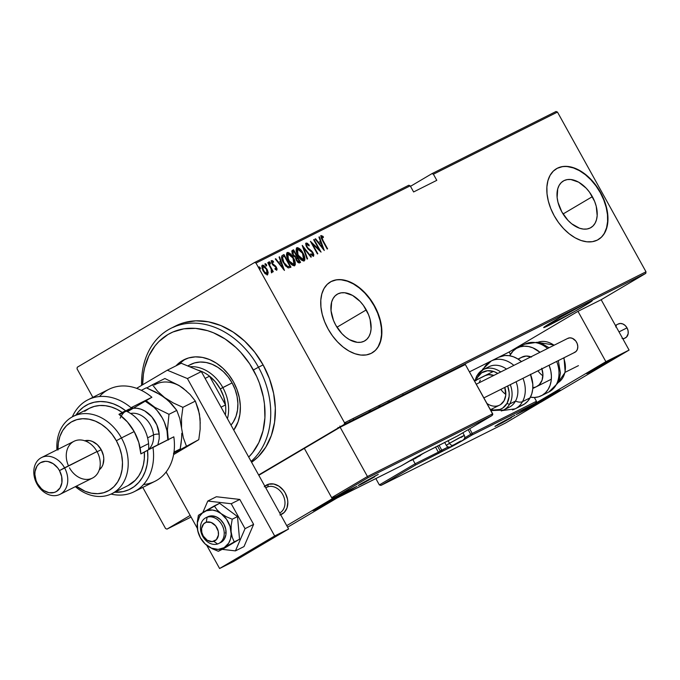 <?xml version="1.0" encoding="UTF-8"?>
<svg xmlns="http://www.w3.org/2000/svg" width="680" height="680" viewBox="0 0 680 680"><rect width="100%" height="100%" fill="white"/><g stroke="black" fill="none" stroke-linecap="round" stroke-linejoin="round"><path stroke-width="1.02" d="M411.017 391.74A27.778 0.944 -29 0 1 431.197 380.953L411.017 391.74M549.389 325.091A27.778 0.944 -29 0 1 543.677 327.582A27.778 0.944 -29 0 1 559.428 317.841A27.778 0.944 -29 0 1 586.56 303.135L560.626 317.152L543.821 327.599L575.322 311.075L591.311 301.495L592.127 300.628L591.133 300.968L586.56 303.135A27.778 0.944 -29 0 1 592.271 300.645A27.778 0.944 -29 0 1 576.521 310.394A27.778 0.944 -29 0 1 549.389 325.091L548.811 324.054L549.389 325.091M366.274 309.901A27.081 17.043 -120.6 0 1 364.795 340.858A27.081 17.043 -120.6 0 1 335.758 325.185L333.489 320.425L331.041 310.751L331.627 302.107L333.055 298.605L335.172 295.817L337.9 293.879L341.13 292.842L344.734 292.749L352.529 295.4L360.094 301.427L363.426 305.43L368.543 314.67L370.132 319.541L371.084 328.874L370.404 332.979L368.976 336.49L366.86 339.269L364.14 341.216L360.91 342.252L357.298 342.337L349.503 339.685L345.618 337.05L341.938 333.659L335.758 325.185A27.081 17.043 -120.6 0 1 337.246 294.227A27.081 17.043 -120.6 0 1 366.274 309.901L336.957 327.225L366.274 309.901M592.365 196.656A27.081 17.043 -120.6 0 1 590.886 227.613A27.081 17.043 -120.6 0 1 561.85 211.939L557.991 202.3L557.133 197.506L557.727 188.862L559.147 185.359L561.263 182.58L563.992 180.633L567.222 179.596L570.826 179.511L578.62 182.155L586.185 188.181L589.517 192.185L594.635 201.424L596.233 206.295L597.176 215.628L596.496 219.733L595.068 223.244L592.952 226.024L590.231 227.97L587.001 229.007L583.389 229.092L579.538 228.225L571.71 223.805L568.038 220.422L561.85 211.939A27.081 17.043 -120.6 0 1 563.337 180.99A27.081 17.043 -120.6 0 1 592.365 196.656L563.057 213.979L592.365 196.656M598.17 239.649A41.148 25.899 59.4 0 0 600.304 192.686L600.576 192.525A41.148 25.899 -120.6 0 1 598.315 239.564A41.148 25.899 -120.6 0 1 554.2 215.756L558.535 222.547L563.592 228.633L569.185 233.775L575.085 237.787L581.086 240.499L586.933 241.816L592.416 241.68L597.329 240.108L601.468 237.15L604.682 232.925L606.849 227.596L607.886 221.357L607.741 214.464L606.441 207.17L604.019 199.767L600.576 192.525L596.241 185.725L591.183 179.639L585.59 174.496L579.683 170.484L573.69 167.773L567.842 166.456L562.351 166.591L557.447 168.164L553.308 171.122L550.094 175.346L547.927 180.684L546.89 186.915L547.026 193.808L548.335 201.101L550.749 208.513L554.2 215.756A41.148 25.899 -120.6 0 1 556.452 168.708A41.148 25.899 -120.6 0 1 600.576 192.525L600.304 192.686A41.148 25.899 59.4 0 0 556.308 168.793M372.079 352.894A41.148 25.899 59.4 0 0 374.204 305.932L374.484 305.771A41.148 25.899 -120.6 0 1 372.224 352.809A41.148 25.899 -120.6 0 1 328.1 328.993L332.444 335.793L337.501 341.878L343.085 347.021L348.993 351.033L354.986 353.745L360.842 355.062L366.325 354.926L371.229 353.353L375.377 350.396L378.59 346.171L380.757 340.841L381.786 334.602L381.65 327.709L380.35 320.416L377.927 313.004L374.484 305.771L370.149 298.971L365.083 292.885L359.499 287.742L353.591 283.73L347.599 281.019L341.743 279.701L336.26 279.837L331.355 281.409L327.216 284.368L323.995 288.592L321.827 293.922L320.798 300.161L320.935 307.054L322.235 314.347L324.657 321.759L328.1 328.993A41.148 25.899 -120.6 0 1 330.361 281.953A41.148 25.899 -120.6 0 1 374.484 305.771L374.204 305.932A41.148 25.899 59.4 0 0 330.208 282.038M408.791 185.249L254.583 262.488L77.265 367.243L254.583 262.488L256.012 263.075L410.219 185.835L413.61 191.956L436.798 180.336L433.406 174.225L557.472 112.081L646 271.796L344.539 422.79L256.012 263.075L344.539 422.79L344.318 424.363L645.77 273.368L601.163 299.719L577.975 311.329L509.142 352.002L510.45 354.365L509.142 352.002L469.446 371.883L509.142 352.002L577.975 311.329L605.888 361.692L517.777 413.746L540.965 402.135L629.085 350.081L605.888 361.692L629.085 350.081L601.163 299.719L577.975 311.329L605.888 361.692L517.777 413.746L540.965 402.135L629.085 350.081L601.163 299.719L645.77 273.368L344.318 424.363L258.638 474.971L344.318 424.363L344.539 422.79L646 271.796L645.77 273.368L646 271.796L557.472 112.081L433.406 174.225L436.798 180.336L413.61 191.956L410.219 185.835L408.791 185.249L410.219 185.835L256.012 263.075L254.583 262.488L408.791 185.249M191.08 517.055L166.991 529.116L190.179 515.423L166.991 529.116L165.563 528.53L142.774 487.407L165.563 528.53L166.991 529.116L191.08 517.055M435.948 379.312L436.756 378.445L435.769 378.786L431.197 380.953A27.778 0.944 -29 0 1 436.9 378.471A27.778 0.944 -29 0 1 436.228 379.108M340.858 426.904L339.074 427.899M349.537 422.543L349.061 422.79M357.17 418.71L356.745 418.965M368.679 411.978L369.121 412.692L376.184 408.697L368.416 413.091M384.923 404.32L378.123 408.221L384.923 404.32M378.573 407.991L383.001 405.416L378.573 407.991M396.262 398.633L390.753 401.888L396.262 398.633M389.903 402.322L393.133 400.205L389.903 402.322M387.949 403.3L391.399 401.217L387.949 403.3M391.17 401.684L396.678 398.429L391.17 401.684M402.959 394.451L403.249 395.284L397.724 398.395L404.404 394.604L397.307 398.607L404.192 394.647M395.293 399.619L401.982 395.769L395.293 399.619M383.936 405.314L383.205 405.688M389.572 401.99L389.173 401.268M376.499 409.037L379.67 406.921L371.518 411.536M366.928 413.831L369.903 411.817L361.938 416.33M355.436 419.577L362.134 415.726L355.436 419.577M556.044 111.494L431.987 173.63L410.49 186.328L431.987 173.63L433.406 174.225L431.987 173.63L556.044 111.494L557.472 112.081L556.044 111.494M267.469 272.068L267.631 272.833L268.183 272.51L266.875 269L266.466 269.238L266.875 269L262.344 265.217L263.126 270.878L265.438 273.896L267.648 274.72L268.183 272.51L267.317 269.858L264.12 265.625L262.633 265.115L261.766 266.186L262.726 270.104L265.098 273.581L267.537 274.771L268.183 272.51L267.096 275.051M268.183 262.497L267.767 262.701L271.277 269.322L271.651 270.921L271.125 271.328L271.957 272.561L272.119 270.547L272.867 271.906L273.284 271.694L268.183 262.497L267.767 262.701L271.15 269L271.43 272.425L272.017 272.536L272.119 270.547L272.867 271.906L273.284 271.694L268.183 262.497M275.137 269.212L276.199 269L275 268.362L275.145 269.297L276.811 270.13L277.058 268.855L275.723 266.22L272.459 263.483L272.212 261.732L273.555 262.284L272.484 260.635L271.346 260.925L271.839 263.304L273.181 265.234L275.749 267.096L276.31 268.898L275 268.362L275.145 269.297L276.845 270.113M282.506 255.323C281.103 257.023 281.418 259.479 283.45 262.692L288.226 267.962L290.981 267.163L284.002 254.575L281.92 255.756L281.52 257.44L282.616 261.035L285.26 265.481L288.226 267.962L290.981 267.163L284.002 254.575L282.344 255.408M292.289 250.427L292.749 254.762L295.486 257.499L296.429 260.449L299.642 262.828L300.551 262.37L293.573 249.781L291.762 251.141L293.012 255.221L295.486 257.499L296.242 260.083L297.916 262.421L299.124 262.973L300.551 262.37L293.573 249.781L293.021 250.104L293.718 251.353L293.021 250.104L293.573 249.781L292.213 250.461M302.311 245.403L307.105 259.089L307.564 258.859L303.611 247.851L310.922 257.176L311.372 256.947L302.209 245.454L307.105 259.089L307.564 258.859L303.611 247.851L310.922 257.176L311.372 256.947L302.311 245.403M313.659 239.717L319.149 249.62L310.428 241.332L317.407 253.929L317.824 253.716L312.324 243.788L321.053 252.101L314.075 239.513L313.659 239.717L319.149 249.62L310.428 241.332L317.407 253.929L317.824 253.716L312.324 243.788L321.053 252.101L314.075 239.513L313.659 239.717M322.966 240.44L321.657 237.158L323.408 237.516L323.127 236.419L321.062 235.611L321.13 237.864L327.19 249.025L327.607 248.821L322.966 240.44L322.567 240.677L322.966 240.44L321.844 236.861L323.408 237.516L323.127 236.419L321.155 235.552L322.481 240.525L327.19 249.025L327.607 248.821L322.966 240.44M324.275 250.486L319.379 236.852L318.928 237.082L320.493 241.451L318.469 242.463L315.571 238.765L315.112 238.986L324.275 250.486L319.379 236.852L318.928 237.082L320.493 241.451L318.469 242.463L315.571 238.765L315.112 238.986L324.275 250.486M305.651 243.363L308.626 245.395L309.179 245.064L306.204 243.041L305.771 244.29L306.195 246.007L308.261 249.16L312.4 252.611L313.012 254.838L311.066 253.801L311.1 254.779L313.523 256.284L313.828 254.728L312.757 252.28L308.014 248.089L306.774 246.1L306.909 244.332L309.12 245.905L309.179 245.064L307.343 243.27L306.161 243.066M296.82 247.741L296.82 247.741C295.639 249.755 296.029 252.374 298.001 255.612C299.71 259.021 301.775 260.797 304.198 260.958C305.346 258.91 304.938 256.275 302.966 253.045L299.344 248.506L297.594 247.622L296.514 247.962L296.089 250.333L296.964 253.462L299.285 257.652L301.648 260.21L303.832 261.077L304.87 259.981L304.725 257.405L303.246 253.58L302.566 253.283L302.966 253.045C301.274 249.688 299.225 247.919 296.82 247.741L296.795 247.758M294.627 265.752C295.774 263.704 295.358 261.069 293.394 257.839L289.774 253.3L288.023 252.416L286.943 252.756L286.467 254.524L287.394 258.255L289.714 262.446L292.077 265.004L294.262 265.872L295.298 264.775L295.154 262.2L293.394 257.839L292.986 258.077L293.394 257.839C291.695 254.481 289.654 252.713 287.249 252.535L287.249 252.535C286.067 254.55 286.458 257.168 288.43 260.406C290.139 263.815 292.196 265.591 294.627 265.752L294.703 265.701M284.427 270.445L279.531 256.81L279.072 257.04L280.644 261.409L278.622 262.429L275.714 258.723L275.264 258.952L284.427 270.445L279.531 256.81L279.072 257.04L280.644 261.409L278.622 262.429L275.714 258.723L275.264 258.952L284.427 270.445M268.694 262.089L269.688 262.93L270.24 262.599L269.238 261.757L269.407 263.015L270.402 263.857L270.028 262.276L269.11 261.987L270.139 263.84L270.402 262.947L269.688 262.93L269.85 264.18M264.843 264.01L265.837 264.851L266.39 264.528L265.387 263.687L265.557 264.945L266.551 265.786L266.177 264.205L265.26 263.908L266.007 265.557L266.645 265.701L266.551 264.877L265.837 264.851L265.999 266.109M258.596 267.138L259.599 267.979L260.142 267.656L259.148 266.815L259.31 268.073L260.312 268.914L259.938 267.333L259.021 267.036L259.769 268.685L260.398 268.829L260.312 268.005L259.599 267.979L259.76 269.238M77.035 368.815L92.854 397.341L77.035 368.815L77.265 367.243L77.035 368.815M378.309 346.332L380.477 341.003L381.514 334.764L381.378 327.87L380.069 320.577L377.655 313.174L374.204 305.932L369.869 299.132L364.811 293.046L359.219 287.903L353.32 283.892L347.319 281.18L341.471 279.863M335.988 279.999L331.075 281.571M604.409 233.087L606.577 227.757L607.606 221.519L607.469 214.625L606.169 207.332L603.746 199.929L600.304 192.686L595.961 185.886L590.903 179.8L585.31 174.658L579.411 170.655L573.418 167.934L567.562 166.625M562.079 166.753L557.175 168.326M320.611 235.875L322.575 236.742L323.127 236.419L322.66 237.065L320.824 235.815M321.598 237.167L321.104 237.796M321.122 237.932L321.291 237.184M315.137 239.02L315.571 238.765L315.137 239.02M318.036 242.718L320.493 241.451L318.045 242.726M318.937 237.116L319.379 236.852L318.937 237.116M320.39 241.51L320.883 242.904L320.39 241.51M322.771 248.149L323.17 249.254L322.771 248.149M322.881 248.089L319.396 243.652L318.971 243.907L321.002 242.845L322.881 248.089L322.447 248.336L322.881 248.089L319.396 243.652L321.002 242.845L322.881 248.089M318.997 249.713L319.634 250.852L318.997 249.713M311.287 242.887L312.264 243.831L311.287 242.887M318.656 249.908L319.149 249.62L318.656 249.908M308.15 249.042L309.434 249.994L309.986 249.662L308.014 248.089L307.555 248.361L308.014 248.089L306.756 247.172L306.909 244.332L306.357 244.664L306.909 244.332L309.12 245.905L309.179 245.064L308.644 245.378L305.813 243.312M306.06 245.786L306.357 244.664L306.025 245.54M310.514 254.133L312.315 255.289L312.859 254.966L311.066 253.801L311.1 254.779L313.523 256.284L313.047 252.773L312.647 253.002L313.047 252.773L311.721 250.988L309.986 249.662L309.434 249.994L311.168 251.311L311.721 250.988L311.304 251.455M313.106 254.456L313.233 256.343L312.962 254.065M306.204 243.041L306.731 247.129L312.664 253.028L312.859 254.966L312.103 255.331L310.887 254.507M311.355 251.506L307.938 248.863M302.77 247.01L303.493 247.919L302.77 247.01M303.17 248.115L303.611 247.851L303.17 248.115M304.036 257.193L303.96 261.043L304.402 259.335L303.858 256.624M296.497 247.979L299.897 249.84M300.033 249.985L297.908 248.234L296.446 247.996M296.454 252.178L296.871 249.424M300.5 259.139L302.906 259.998L300.492 259.131M297.423 249.101L299.6 249.602L302.056 252.425L303.832 256.275L303.977 259.029L303.458 259.675L298.418 255.4L298.019 255.637L297.551 249.025L302.549 253.257L303.526 259.632L302.906 259.998L303.458 259.675L301.045 258.808L298.188 254.975L296.93 251.404L297.423 249.101L296.387 251.77M296.319 256.046L297.032 257.329L296.319 256.046M299.268 261.375L299.982 262.659L299.268 261.375M292.051 250.588L293.021 250.104L292.051 250.588M293.879 256.394L296.191 256.096L295.231 256.385L293.165 254.55L293.258 251.583L293.87 251.277L296.471 255.96L294.678 256.717L293.539 256.113M292.077 253.487L292.706 251.915L292.017 253.138M297.381 261.851L298.851 261.57L296.837 260.219L297.185 257.252L299.421 261.281L297.228 261.74M295.69 258.791L296.352 257.72L295.69 258.774M296.208 257.797L297.185 257.252L299.421 261.281L298.214 261.647L296.438 260.449L296.352 257.72M293.165 254.55L292.765 254.787L292.587 252.297L293.87 251.277L296.471 255.96L294.661 256.216L293.165 254.55M292.553 252L293.258 251.583M294.466 261.987L294.38 265.837L294.831 264.137L294.287 261.418M286.926 252.773L290.326 254.634M290.453 254.779L288.337 253.028M288.346 253.036L286.875 252.79M286.883 256.972L287.3 254.218M293.335 264.792L290.921 263.925L293.887 264.469L288.447 260.431L287.903 253.861L292.978 258.051L293.955 264.435L293.454 264.724M287.852 253.895L290.028 254.397L292.485 257.219L294.262 261.069L294.406 263.823L293.743 264.528L292.536 264.325L289.34 261.043L287.436 256.64L287.852 253.895L286.807 256.564M283.45 254.898L284.147 256.148L283.45 254.898M289.697 266.169L290.411 267.452L289.697 266.169M285.838 266.169L287.266 266.976L289.85 266.084L287.81 266.645L283.866 262.48L282.531 257.372L284.3 256.071L289.85 266.084L287.504 267.002L285.566 265.923M281.962 259.514L281.979 257.695L283.135 256.708M283.195 256.675L281.979 257.695L284.3 256.071L289.85 266.084L288.056 266.671L286.39 265.846L283.866 262.48L283.466 262.718L283.866 262.48L282.514 259.19L282.531 257.372L281.902 259.19M275.281 258.978L275.714 258.723L275.281 258.978M278.188 262.684L280.644 261.409L278.197 262.684M279.089 257.074L279.531 256.81L279.089 257.074M280.534 261.477L281.036 262.863L280.534 261.477M282.923 268.115L283.313 269.221L282.923 268.115M283.024 268.048L279.548 263.611L279.115 263.865L281.146 262.811L283.024 268.048L282.6 268.302L283.024 268.048L279.548 263.611L281.146 262.811L283.024 268.048M271.099 260.882L273.368 261.29L271.643 260.559L272.068 263.738L276.012 267.512L276.199 269L275.051 269.17M272.51 264.63L273.589 265.302L274.142 264.979L272.603 264.571L273.062 264.299L272.06 263.721L272.28 261.681L271.736 262.004L273.555 262.284L273.368 261.29L272.841 261.757L271.277 260.822M276.811 270.13L276.403 267.257L276.003 267.495L276.403 267.257L275.459 265.923L274.142 264.979L273.589 265.302L274.907 266.245L275.459 265.923L275.094 266.458M276.361 268.685L276.514 270.164M276.471 270.266L276.241 268.37M275.171 266.551L272.774 264.843M269.986 263.959L268.957 262.115M271.363 269.543L271.966 270.64L271.363 269.543M271.66 270.819L272.119 270.547L271.66 270.819M271.618 272.731L271.567 270.878L271.464 272.858M266.135 265.889L265.106 264.036M262.063 265.438L264.375 266.662M267.308 274.907L267.435 271.949M264.562 266.857L261.953 265.472M263.015 265.608L262.378 265.421M262.047 268.558L262.446 266.653L261.97 268.056M265.004 273.479L266.475 273.921L264.571 273.113M267.027 273.589L263.135 270.895L262.999 266.33L262.446 266.653L262.999 266.33L266.45 269.203L267.027 273.589L266.475 273.921L267.027 273.589L264.673 272.315L262.599 268.234L262.692 266.62L263.423 266.254L266.109 268.625L267.401 271.643L267.027 273.589M259.887 269.017L258.868 267.163M282.846 256.861L283.738 256.351M403.249 395.284L404.243 394.714M393.856 400.333L396.576 398.846L393.856 400.333M383.69 405.484L382.959 405.875M388.577 402.653L389.232 402.135M388.238 402.721L387.685 403.147M376.584 408.986L379.856 406.835L371.628 411.468M380.069 405.85L380.469 406.563L379.856 406.835M372.053 411.255L378.853 407.354L376.159 409.199M371.51 411.587L378.879 407.405L375.513 409.581M369.121 412.692L368.62 412.973M370.149 412.114L374.74 409.42L370.217 412.089L374.774 409.488L370.149 412.114L369.656 411.425M367.004 413.78L370.277 411.629L362.058 416.262M370.498 410.644L370.898 411.357L370.277 411.629M362.482 416.05L369.282 412.148L366.588 413.993M361.938 416.381L369.308 412.199L365.933 414.375M365.202 414.281L360.68 416.95L365.202 414.281M354 420.3L356.685 418.736L354 420.3M340.442 427.133L338.649 428.128M345.278 423.274L345.678 423.988L345.194 424.209M339.575 427.575L340.578 427.023M339.787 427.457L340.374 427.133M378.879 407.405L379.38 407.184L378.998 406.462M369.308 412.199L369.826 411.986L369.427 411.255M344.326 424.719L344.309 423.835M338.767 428L338.011 427.44M258.468 367.217L253.394 370.005A74.078 57.511 63.4 0 1 248.71 457.07L252.569 452.744L258.85 442.587L263.015 430.763L264.911 417.732L264.46 403.988L263.356 397.01L259.445 383.197L256.675 376.49L249.636 363.8L240.839 352.469L235.883 347.454L225.105 338.971L213.503 332.8L207.528 330.659L195.543 328.38L183.872 328.822L172.975 331.976L167.943 334.534L158.958 341.496L155.1 345.822L148.818 355.988L144.644 367.812L143.404 374.204L142.638 384.769A74.078 57.511 63.4 0 1 185.079 328.652A74.078 57.511 63.4 0 1 253.394 370.005L258.468 367.217A78.191 60.707 63.4 0 1 251.099 461.371A78.191 60.707 -116.6 0 0 258.468 367.217L263.109 364.897L258.468 367.217A78.191 60.707 -116.6 0 0 185.274 323.723A78.191 60.707 -116.6 0 0 141.593 385.39A78.191 60.707 63.4 0 1 171.139 328.219A78.191 60.707 63.4 0 1 258.468 367.217M190.723 364.429A37.035 28.755 63.4 0 1 232.093 382.908L235.119 389.504L237.074 396.406L237.889 403.359L237.524 410.082L236.002 416.33L233.376 421.855L230.996 425.102A37.035 28.755 63.4 0 0 232.093 382.908L220.277 388.943A34.977 27.157 63.4 0 1 225.505 404.957A34.977 27.157 63.4 0 1 225.361 414.945A34.977 27.157 -116.6 0 0 225.505 404.957L223.695 396.772L220.277 388.943L215.475 381.939L209.55 376.184L225.505 404.957L221.059 407.184L225.505 404.957L209.55 376.184A34.977 27.157 63.4 0 1 220.277 388.943L222.819 387.549A37.035 28.755 63.4 0 1 227.434 418.684A37.035 28.755 -116.6 0 0 222.819 387.549L232.093 382.908L228.114 376.873L223.338 371.628L217.949 367.387L212.143 364.301L206.159 362.491L200.218 362.032L194.548 362.933L189.363 365.168M176.018 365.832A44.234 34.348 63.4 0 1 184.017 359.737A44.234 34.348 63.4 0 1 233.435 381.803L237.048 389.683L239.385 397.927L240.354 406.232L239.921 414.264L238.102 421.727L233.767 430.108A44.234 34.348 63.4 0 0 233.435 381.803L228.684 374.595L222.98 368.33L216.537 363.264L209.61 359.575L202.453 357.416L195.356 356.873L188.581 357.952L182.401 360.621L176.018 365.832M185.793 358.921A44.234 34.348 -116.6 0 0 179.503 364.089M172.907 327.454L183.838 322.736L195.806 320.832L208.352 321.801L220.992 325.618L233.24 332.129L244.621 341.096L254.711 352.155L263.109 364.897L269.493 378.82L273.624 393.405L275.332 408.076L274.567 422.272L271.354 435.455L265.812 447.117L258.153 456.807L251.6 462.272A78.191 60.707 -116.6 0 0 263.109 364.897A78.191 60.707 -116.6 0 0 175.771 325.89L171.139 328.219M189.686 366.758A37.035 28.755 63.4 0 1 222.819 387.549A37.035 28.755 -116.6 0 0 189.686 366.758M197.82 370.132A34.977 27.157 63.4 0 1 209.55 376.184A34.977 27.157 -116.6 0 0 197.82 370.132M205.105 378.411L209.55 376.184L205.105 378.411M265.752 487.806A14.399 11.186 63.4 0 1 267.844 486.804L268.26 484.313A16.465 12.784 -116.6 0 0 264.868 486.208A16.465 12.784 63.4 0 1 266.875 484.874A16.465 12.784 63.4 0 1 285.26 493.085L283.492 490.408L278.978 486.192L273.734 484.015L268.575 484.211L264.274 486.752M316.319 509.21L312.987 510.587L318.061 507.348L338.351 496.196A16.465 0.561 -29 0 1 341.734 494.717A16.465 0.561 -29 0 1 332.401 500.497A16.465 0.561 -29 0 1 316.319 509.21A16.465 0.561 -29 0 1 312.936 510.68A16.465 0.561 -29 0 1 322.269 504.909A16.465 0.561 -29 0 1 338.351 496.196L341.683 494.819L336.608 498.058L316.319 509.21M287.598 527.221L355.453 487.135L332.265 498.746L286.722 525.649L332.265 498.746L304.343 448.392L258.808 475.286L304.343 448.392L332.265 498.746L355.453 487.135L287.598 527.221M279.922 514.981L284.223 512.439L287.002 507.943L287.835 502.18L287.478 499.086L285.26 493.085A16.465 12.784 63.4 0 1 281.622 514.31A16.465 12.784 63.4 0 1 280.67 514.726A16.465 12.784 -116.6 0 0 286.348 495.354A16.465 12.784 -116.6 0 0 268.26 484.313L268.26 484.313A16.465 12.784 63.4 0 1 286.084 494.742A16.465 12.784 63.4 0 1 281.622 514.31A16.465 12.784 63.4 0 1 280.67 514.726M534.88 404.685A16.465 0.561 -29 0 1 531.496 406.164A16.465 0.561 -29 0 1 540.829 400.384A16.465 0.561 -29 0 1 556.912 391.671L560.244 390.295L552.848 394.893L531.582 406.173L538.951 401.464L556.912 391.671A16.465 0.561 -29 0 1 560.294 390.201A16.465 0.561 -29 0 1 550.962 395.973A16.465 0.561 -29 0 1 534.88 404.685L534.88 404.685M589.951 372.155A16.465 0.561 -29 0 1 586.568 373.626A16.465 0.561 -29 0 1 595.901 367.854A16.465 0.561 -29 0 1 611.983 359.142L614.796 358.164L605.319 363.842L586.653 373.635L611.983 359.142A16.465 0.561 -29 0 1 615.366 357.663A16.465 0.561 -29 0 1 606.033 363.443A16.465 0.561 -29 0 1 589.951 372.155L589.951 372.155M542.912 375.785A16.465 12.784 63.4 0 1 537.957 370.804A16.465 12.784 -116.6 0 0 542.912 375.785M217.575 543.983L213.758 541.322A10.285 7.99 63.4 0 1 202.385 534.25A10.285 7.99 63.4 0 1 206.269 522.215L207.094 517.233A14.399 11.186 -116.6 0 0 201.654 534.081A14.399 11.186 -116.6 0 0 217.575 543.983A14.399 11.186 63.4 0 1 201.977 534.854A14.399 11.186 63.4 0 1 205.887 517.726A14.399 11.186 63.4 0 1 207.094 517.233L208.947 516.307L207.094 517.233A14.399 11.186 63.4 0 1 222.691 526.362A14.399 11.186 63.4 0 1 218.781 543.481A14.399 11.186 63.4 0 1 217.575 543.983A14.399 11.186 -116.6 0 0 223.014 527.136A14.399 11.186 -116.6 0 0 207.094 517.233L206.269 522.215L203.635 523.889L201.586 528.521L201.798 532.338L203.26 536.061L207.264 540.277L212.194 541.62L216.393 539.648L218.441 535.015L218.229 531.199L215.628 525.818L211.14 522.444L206.269 522.215A10.285 7.99 63.4 0 1 217.643 529.287A10.285 7.99 63.4 0 1 213.758 541.322L217.575 543.983M264.868 486.208A16.465 12.784 63.4 0 1 266.875 484.874A16.465 12.784 63.4 0 1 268.26 484.313L267.844 486.804A14.399 11.186 63.4 0 1 283.399 495.822A14.399 11.186 63.4 0 1 279.701 512.975A14.399 11.186 -116.6 0 0 283.399 495.822A14.399 11.186 -116.6 0 0 267.844 486.804L265.769 487.84L267.844 486.804A14.399 11.186 -116.6 0 0 266.637 487.296L265.719 487.756M474.504 381.012L486.234 375.13L474.504 381.012M518.152 359.142L523.337 356.55L518.152 359.142M498.474 424.107L497.258 425.416L511.462 417.605L502.163 422.841L494.955 426.453L498.474 424.107L514.99 415.267L498.474 424.107A1.232 0.773 59.4 0 0 498.508 424.091A1.232 0.773 -120.6 0 1 498.474 424.107M448.29 446.93L438.337 452.158L438.804 453.381L438.337 452.158L415.149 463.777L415.616 464.992L441.558 451.75A1.232 0.773 -120.6 0 1 440.266 451.019L437.469 445.978L440.266 451.019L438.337 452.158L435.472 446.981L438.337 452.158L415.149 463.777L412.921 459.748L415.149 463.777L379.355 484.925L375.844 478.584L379.355 484.925L381.471 485.163L505.308 423.138L539.444 402.968L516.256 414.587L535.534 403.197L471.996 435.022L451.443 446.743L415.616 464.992L381.471 485.163L415.616 464.992L415.149 463.777L379.355 484.925L380.851 485.401M448.052 447.049A1.232 0.96 63.4 0 1 447.822 448.613A1.232 0.96 -116.6 0 0 448.052 447.049L441.787 450.185A1.232 0.96 63.4 0 1 441.558 451.75L441.787 450.185L440.266 451.019L441.558 451.75L447.822 448.613A13.583 0.459 151 0 0 464.559 439.416L471.996 435.022A1.232 0.96 -116.6 0 0 472.226 433.457L536.461 401.285L534.352 397.486L536.461 401.285L472.226 433.457L469.633 428.782L472.226 433.457A1.232 0.96 63.4 0 1 471.996 435.022L535.534 403.197L516.256 414.587L539.444 402.968L505.308 423.138L381.471 485.163M470.704 434.291L464.593 437.894L470.704 434.291A1.232 0.773 59.4 0 0 471.996 435.022A1.232 0.773 -120.6 0 1 470.704 434.291L472.226 433.457L470.704 434.291L468.137 429.666L470.704 434.291M441.787 450.185L439.025 445.196L441.787 450.185M539.988 402.569L539.444 402.968M536.069 402.798L536.571 401.761L535.534 403.197M516.256 414.587L516.792 414.179L516.256 414.587M464.559 439.416A1.232 0.773 -120.6 0 1 463.794 439.288A1.232 0.773 59.4 0 0 464.559 439.416M377.868 474.572L361.802 483.259A1.232 0.773 -120.6 0 1 361.769 483.276L360.553 484.577L374.756 476.773L363.622 482.987L358.241 485.613L361.769 483.276L378.275 474.427L361.769 483.276A1.232 0.773 59.4 0 0 361.802 483.259A1.232 0.773 59.4 0 0 361.828 483.242M401.14 465.902A1.232 0.96 -116.6 0 0 401.234 465.86L337.067 497.921L356.975 486.293L333.786 497.913L331.661 497.666L367.455 476.519L367.676 476.943L367.455 476.519L492.677 413.805L492.796 414.281L465.358 364.523L492.677 413.805L367.455 476.519L340.144 427.244L465.358 364.523L340.144 427.244L367.455 476.519L331.661 497.666L304.343 448.392L340.144 427.244L304.343 448.392L331.661 497.666L332.528 498.185L356.975 486.293L337.697 497.683L401.234 465.86L421.787 454.138L457.614 435.888L491.759 415.718L367.923 477.742L333.786 497.913L367.923 477.742L491.759 415.718L457.614 435.888L431.673 449.131A1.232 0.773 59.4 0 0 431.698 449.114A1.232 0.773 59.4 0 0 431.732 449.098L431.622 449.157A1.232 0.96 -116.6 0 0 431.673 449.131L425.408 452.268A1.232 0.96 63.4 0 1 425.365 452.293L457.606 435.897L491.818 415.675M492.294 415.319L492.796 414.281L491.759 415.718M333.786 497.913L333.157 498.151M425.315 452.31L425.315 452.31A1.232 0.96 -116.6 0 0 425.408 452.268A13.583 0.459 151 0 0 408.671 461.465A1.232 0.773 59.4 0 0 408.705 461.448A1.232 0.773 59.4 0 0 408.731 461.431L408.731 461.431M337.697 497.683L337.067 497.921M425.365 452.293L408.697 461.448A1.232 0.773 -120.6 0 1 408.671 461.465L401.234 465.86A1.232 0.773 59.4 0 0 401.268 465.842A1.232 0.773 59.4 0 0 401.293 465.825A1.232 0.773 -120.6 0 1 401.234 465.86A1.232 0.96 63.4 0 1 401.192 465.885L337.611 497.726M420.265 455.337L410.941 460.589L420.265 455.337M420.35 455.608A3.289 2.074 -120.6 0 1 420.265 455.66L412.377 459.612A3.289 2.074 -120.6 0 1 411.621 459.748A3.289 2.074 59.4 0 0 412.377 459.612L420.265 455.66A3.289 2.074 59.4 0 0 420.35 455.608A3.289 2.074 59.4 0 0 420.418 455.566M411.859 459.969L419.203 455.881L411.859 459.969M460.853 440.954L451.529 446.208L460.853 440.954M464.219 435.379L449.514 443.275A3.289 2.074 59.4 0 0 452.965 445.221L460.853 441.269A3.289 2.074 59.4 0 0 460.938 441.226A3.289 2.074 59.4 0 0 461.006 441.175M462.867 432.786L464.312 435.379C465.477 437.861 464.346 439.807 460.929 441.226C456.731 442.808 449.021 450.313 446.318 445.358L449.514 443.275L448.069 440.665L449.514 443.275L459.034 437.945L464.312 435.379L461.108 437.469M460.938 441.226A3.289 2.074 -120.6 0 1 460.853 441.269L452.965 445.221A3.289 2.074 -120.6 0 1 449.514 443.275L446.403 445.358M452.446 445.579L459.79 441.498L452.446 445.579M508.912 418.565L499.587 423.819L508.912 418.565M501.024 422.832L508.912 418.88A3.289 2.074 59.4 0 0 508.997 418.837A3.289 2.074 59.4 0 0 509.065 418.786A3.289 2.074 -120.6 0 1 508.997 418.837A3.289 2.074 -120.6 0 1 508.912 418.88L501.024 422.832M500.506 423.19L507.85 419.109L500.506 423.19M372.207 477.725L362.882 482.978L372.207 477.725M375.411 475.754L372.283 478.006A3.289 2.074 -120.6 0 1 372.207 478.048L362.176 483.421L372.207 478.048A3.289 2.074 59.4 0 0 372.291 477.998A3.289 2.074 59.4 0 0 372.359 477.955M363.8 482.358L371.144 478.269L363.8 482.358M540.49 400.851L536.962 403.172L542.368 400.495L554.829 393.184L544.808 398.387L554.829 393.184L542.368 400.495L538.866 401.948L554.829 393.184L542.368 400.495L536.962 403.172L540.49 400.851M547.289 397.919A13.166 0.451 -29 0 1 534.463 404.575A13.166 0.451 -29 0 1 544.501 398.446L557.379 391.858L537.166 403.35L534.794 404.183L544.501 398.446A13.166 0.451 -29 0 1 557.328 391.791A13.166 0.451 -29 0 1 547.289 397.919M537.744 402.416L536.962 403.172L537.744 402.416M542.062 399.942L542.368 400.495L542.062 399.942M551.029 395.012L551.302 395.505L551.029 395.012M608.983 360.986L598.375 367.464L598.052 366.885L598.375 367.464L607.13 362.525L592.756 369.954L609.722 360.706L596.708 367.65L591.974 370.608L594.413 369.546L608.625 361.165M612 359.686A13.166 0.451 -29 0 1 597.644 367.974A13.166 0.451 -29 0 1 589.934 371.603L612.425 359.252L599.862 366.767L589.934 371.603A13.166 0.451 -29 0 1 604.282 363.324A13.166 0.451 -29 0 1 612 359.686A3.289 3.136 55 0 0 612.314 359.49L613.521 358.385M335.35 498.04L324.743 504.517L324.42 503.94L324.743 504.517L333.506 499.579L319.124 507.008L336.099 497.76L323.076 504.704L318.716 507.356L320.781 506.6L334.993 498.219M338.368 496.74A13.166 0.451 -29 0 1 324.02 505.027A13.166 0.451 -29 0 1 316.302 508.657L338.793 496.306L326.23 503.82L316.302 508.657A13.166 0.451 -29 0 1 330.65 500.378A13.166 0.451 -29 0 1 338.368 496.74A3.289 3.136 55 0 0 338.683 496.544M530.162 397.146L534.454 397.477L538.552 396.831L542.292 395.216L545.53 392.7L548.148 389.385L550.043 385.399L551.149 380.885L551.412 376.031L550.825 371.008L549.1 365.228A26.749 20.765 63.4 0 1 541.306 395.751L548.887 391.952A26.749 20.765 -116.6 0 0 556.682 361.428A26.749 20.765 63.4 0 1 549.1 391.841M521.96 357.111A16.465 12.784 63.4 0 1 530.927 356.839M564.026 357.748L565.182 372.257L557.906 382.772A22.635 17.57 -116.6 0 0 563.618 357.952M541.306 395.751A26.749 20.765 63.4 0 1 530.425 397.197M509.677 355.759A26.749 20.765 63.4 0 1 517.344 347.913A26.749 20.765 63.4 0 1 539.988 352.3L532.822 347.82L528.496 346.519L524.203 346.188L520.106 346.834L516.366 348.449L513.128 350.965L509.677 355.759M547.57 348.5A26.749 20.765 -116.6 0 0 524.926 344.123L537.106 342.295L541.688 343.502L549.049 347.76M531.479 357.059L526.175 356.048L521.347 357.442M536.656 386.572L539.299 384.676L542.079 380.179L542.912 374.416L541.688 368.254M554.047 345.262A22.635 17.57 -116.6 0 0 537.685 342.388L554.404 345.083M541.892 368.841A16.465 12.784 63.4 0 1 536.698 386.546A16.465 12.784 63.4 0 1 532.84 387.6M524.713 344.233A26.749 20.765 63.4 0 1 544.153 345.975M512.499 409.887A26.749 20.765 -116.6 0 0 522.504 401.642A8.228 4.573 -151.1 0 1 515.516 401.081L509.719 403.988A2.057 1.147 -151.1 0 1 507.076 403.282A20.579 15.971 63.4 0 1 491.028 409.428M482.196 370.183L482.621 369.368A8.228 4.573 28.9 0 0 482.358 370.082A8.228 4.573 -151.1 0 1 482.621 369.376A8.228 4.573 -151.1 0 1 483.888 368.195A26.749 20.765 63.4 0 1 491.215 361.003A26.749 20.765 63.4 0 1 513.859 365.389M501.254 410.966A22.635 17.57 -116.6 0 0 509.719 403.988A22.635 17.57 63.4 0 1 503.523 410.074L490.892 410.584M477.046 375.683A2.057 1.147 28.9 0 0 476.723 375.989A2.057 1.147 28.9 0 0 477.368 377.553A20.579 15.971 63.4 0 1 497.785 373.439L494.173 371.662L487.568 370.736L481.661 372.801L477.368 377.553A2.057 1.147 -151.1 0 1 476.723 375.989A2.057 1.147 -151.1 0 1 477.046 375.683A22.635 17.57 63.4 0 1 483.25 369.597A22.635 17.57 63.4 0 1 500.71 371.977M484.908 375.675L484.857 375.7A16.465 12.784 63.4 0 1 493.825 375.428L488.495 374.671L484.798 375.725M490.425 409.725L499.596 405.135A16.465 12.784 63.4 0 0 504.11 400.707L505.733 395.344L504.789 387.421A16.465 12.784 63.4 0 1 504.11 400.707L500.675 404.506M503.523 410.074L509.32 407.167A22.635 17.57 -116.6 0 0 515.516 401.081A22.635 17.57 -116.6 0 0 516.077 381.769A22.635 17.57 63.4 0 1 515.516 401.081A8.228 4.573 28.9 0 0 522.504 401.642A26.749 20.765 63.4 0 1 515.177 408.833L502.418 410.567M515.177 408.833L522.759 405.042A26.749 20.765 -116.6 0 0 530.086 397.851L522.504 401.642L530.086 397.851A26.749 20.765 -116.6 0 0 530.553 374.519M521.441 361.59A26.749 20.765 -116.6 0 0 498.797 357.204L491.215 361.003L482.621 369.368M522.971 378.309A26.749 20.765 63.4 0 1 522.504 401.642M520.863 405.841L524.501 404.022L527.62 401.327L530.086 397.851L531.811 393.728L532.729 389.13L532.797 384.217L530.434 374.229M521.517 361.658L517.548 358.776L513.315 356.745L508.98 355.649L504.721 355.538L498.704 357.255M506.506 369.07A22.635 17.57 -116.6 0 0 489.048 366.699L483.25 369.597L476.731 375.98L474.929 380.673M490.271 409.173L493.603 410.014L499.987 409.428L502.784 408.034L507.076 403.282A2.057 1.147 28.9 0 0 509.719 403.988A22.635 17.57 -116.6 0 0 510.281 384.668A22.635 17.57 63.4 0 1 509.719 403.988L515.516 401.081M477.368 377.553L476.042 380.724M507.076 403.282L509.108 396.567L509.167 392.793L507.679 385.976A20.579 15.971 63.4 0 1 507.076 403.282M500.854 389.394A16.465 12.784 -116.6 0 0 505.81 394.366M499.596 405.135A16.465 12.784 63.4 0 1 486.931 403.435M479.264 382.721A16.465 12.784 63.4 0 1 480.344 380.128M500.726 371.977A22.635 17.57 -116.6 0 0 485.512 368.704M513.867 365.398A26.749 20.765 -116.6 0 0 493.892 359.95M622.999 339.107L625.303 337.951A7.82 6.069 -116.6 0 0 627.028 327.87L619.004 331.891L627.028 327.87A7.82 6.069 -116.6 0 0 618.298 323.969L615.409 325.414M615.74 326.995L616.292 325.83M618.01 324.13L620.304 323.468L622.821 323.944L625.183 325.49L627.028 327.87L628.082 330.718L628.175 333.608L626.535 337.059L624.495 338.266M623.296 338.462L622.038 338.359M574.558 352.461A7.82 6.069 -116.6 0 0 574.855 352.325A7.82 6.069 -116.6 0 0 575.144 352.172L483.863 397.894L575.144 352.172A7.82 6.069 -116.6 0 0 576.683 342.431A7.82 6.069 -116.6 0 0 567.851 338.342A7.82 6.069 -116.6 0 0 567.562 338.504L569.857 337.841L572.373 338.317L575.748 340.969L577.226 343.638L577.804 346.562L577.405 349.299L576.087 351.433L574.048 352.639M274.669 535.976L187.417 378.565L167.288 370.209L136.612 388.331L167.288 370.209L181.203 363.239L167.288 370.209L187.417 378.565L201.331 371.594L181.203 363.239L201.331 371.594L288.583 529.006L201.331 371.594L187.417 378.565L274.669 535.976L288.583 529.006L274.669 535.976L219.606 568.505L233.512 561.535L288.583 529.006L233.512 561.535L219.606 568.505L274.669 535.976M166.107 472.005L197.344 528.351L166.107 472.005M206.762 545.343L219.606 568.505L206.762 545.343M205.029 543.864L207.247 545.717A20.579 15.971 63.4 0 1 200.421 537.812L205.029 543.864L212.534 548.87L218.348 551.293L223.626 548.641L218.348 551.293L224.162 547.663L239.53 539.248L223.626 548.641L239.53 539.248L234.243 541.9L232.237 537.251L231.098 531.624L231.183 525.41L232.22 519.214L237.507 516.571L239.53 539.248L237.507 516.571L232.22 519.214L226.423 516.808L221.127 513.638L217.065 509.873L214.302 505.929L219.589 503.276L237.507 516.571L219.589 503.276L198.407 515.321L197.174 524.629L197.71 530.646L200.43 537.999L205.029 543.864M207.74 516.8A14.399 11.186 63.4 0 1 223.822 523.983L225.76 529.236L225.939 534.557L224.324 539.13L220.6 542.572A14.399 11.186 63.4 0 1 219.682 542.963M197.276 527.731L198.314 532.882L200.421 537.812L205.283 544.077L211.506 548.148L218.127 549.406L224.162 547.663L228.667 543.184L230.477 538.994L231.183 534.174L230.07 526.473L226.533 519.265L221.127 513.638L216.877 511.207L212.441 510.034L206.1 510.782L202.504 512.907L199.707 516.171L197.404 522.707L197.71 530.646L200.421 537.812A20.579 15.971 63.4 0 1 197.276 527.731A20.579 15.971 63.4 0 1 204.221 511.692L198.407 515.321L197.37 521.492L197.276 527.731M207.213 517.089L211.429 515.865L216.07 516.749L220.422 519.596L223.822 523.983A14.399 11.186 63.4 0 1 220.634 542.555L220.677 542.538M204.221 511.692A20.579 15.971 63.4 0 1 221.127 513.638L217.065 509.873L214.302 505.929L204.221 511.692M221.127 513.638A20.579 15.971 63.4 0 1 231.098 531.624L231.183 525.41L232.22 519.214L226.423 516.808L221.127 513.638M231.098 531.624A20.579 15.971 63.4 0 1 224.162 547.663L234.243 541.9L232.237 537.251L231.098 531.624M224.162 547.663A20.579 15.971 63.4 0 1 207.247 545.717L212.534 548.87L218.348 551.293L224.162 547.663M222.199 549.355L235.425 550.885L244.001 546.584L235.425 550.885L245.038 528.666L253.614 524.365L244.001 546.584L253.614 524.365L245.038 528.666L231.225 503.744L239.802 499.443L253.614 524.365L239.802 499.443L231.225 503.744L207.791 501.041L216.376 496.74L239.802 499.443L216.376 496.74L207.791 501.041L202.827 512.524L207.791 501.041L231.225 503.744L245.038 528.666L235.425 550.885L222.199 549.355M225.335 532.89A14.399 11.186 -116.6 0 0 226.057 533.392M99.484 396.534A51.442 39.941 63.4 0 1 151.886 397.248A51.442 39.941 -116.6 0 0 108.91 389.3L88.043 399.755A51.442 39.941 63.4 0 1 131.019 407.702L151.886 397.248L127.432 411.697L151.886 397.248L131.019 407.702A51.442 39.941 -116.6 0 0 72.335 416.84A51.442 39.941 63.4 0 1 88.043 399.755M111.877 493.671L128.112 485.546A43.206 33.549 -116.6 0 0 144.356 452.14L140.87 453.883A43.206 33.549 -116.6 0 0 134.19 431.57L121.439 437.954A43.206 33.549 63.4 0 1 111.877 493.671A43.206 33.549 63.4 0 1 75.361 486.65A43.206 33.549 -116.6 0 0 119.297 488.138A43.206 33.549 -116.6 0 0 121.439 437.954L116.365 440.742A39.092 30.354 63.4 0 1 115.039 485.477A39.092 30.354 63.4 0 1 76.347 486.158L85.102 491.291L91.426 493.195L97.699 493.688L103.683 492.728L109.148 490.373L113.892 486.702L117.717 481.856L120.487 476.025L122.094 469.438L122.477 462.332L121.618 454.996L119.561 447.712L116.365 440.742L112.166 434.375L107.126 428.842L101.43 424.363L95.31 421.107L88.986 419.203L82.713 418.71L76.73 419.671L71.264 422.025L66.521 425.697L62.696 430.542L59.925 436.373L58.319 442.96L57.936 450.067M60.002 494.343A20.579 15.971 63.4 0 1 37.017 484.075A20.579 15.971 63.4 0 1 41.573 457.546A20.579 15.971 63.4 0 1 64.549 467.815L97.019 451.554L59.483 470.602A16.465 12.784 63.4 0 1 56.44 491.495A16.465 12.784 63.4 0 1 37.451 483.616L37.017 484.075A20.579 15.971 -116.6 0 0 60.758 493.927A20.579 15.971 -116.6 0 0 64.549 467.815A20.579 15.971 63.4 0 1 60.002 494.343L92.463 478.083A20.579 15.971 -116.6 0 0 97.019 451.554A20.579 15.971 63.4 0 1 93.219 477.666A20.579 15.971 63.4 0 1 69.479 467.815M84.532 440.818L89.692 440.623L92.353 441.422L97.334 444.686L101.218 449.692L97.121 451.741L101.218 449.692L103.436 455.693L103.793 458.779L102.96 464.55L101.787 467.007L99.288 469.829A16.465 12.784 -116.6 0 0 101.218 449.692A16.465 12.784 -116.6 0 0 84.728 440.767M134.113 491.742L154.981 481.287A51.442 39.941 -116.6 0 0 173.816 436.815L152.949 447.27A51.442 39.941 63.4 0 1 134.113 491.742A51.442 39.941 63.4 0 1 111.027 494.079A51.442 39.941 -116.6 0 0 152.949 447.27L144.356 452.14L144.321 458.702L143.361 464.95L141.491 470.73L138.771 475.889L135.26 480.284L128.019 485.588M143.54 484.508A51.442 39.941 63.4 0 0 173.816 436.815L147.534 450.262A47.328 36.745 63.4 0 1 114.707 492.252L123.165 491.614L128.945 489.702L134.172 486.625L138.712 482.469L142.434 477.343L145.239 471.393L147.058 464.771L147.823 457.665L147.534 450.262L140.87 453.883L138.796 442.493L134.19 431.57L127.398 421.931L118.941 414.315L125.596 410.695L119.569 406.683L113.245 403.767L106.794 402.033L100.402 401.514L94.24 402.228L88.468 404.158L83.249 407.26L78.718 411.434L76.007 414.987A47.328 36.745 63.4 0 1 125.596 410.695L122.417 412.573A43.206 33.549 -116.6 0 0 89.403 408.272L73.177 416.406A43.206 33.549 63.4 0 1 121.439 437.954L134.19 431.57A43.206 33.549 -116.6 0 0 118.941 414.315L122.417 412.573L116.926 409.275L111.214 406.971L105.442 405.705L99.756 405.51L94.308 406.411L89.233 408.357L84.677 411.324M57.919 449.361A39.092 30.354 63.4 0 1 79.959 418.965A39.092 30.354 63.4 0 1 116.365 440.742L121.439 437.954A43.206 33.549 -116.6 0 0 80.231 414.052A43.206 33.549 -116.6 0 0 56.933 449.854A43.206 33.549 63.4 0 1 73.177 416.406M126.837 411.417L132.761 407.923L119.374 414.63L132.761 407.923L126.837 411.417M68.493 465.842A20.579 15.971 63.4 0 1 74.035 441.286A20.579 15.971 63.4 0 1 97.019 451.554A20.579 15.971 -116.6 0 0 74.035 441.286L41.573 457.546M59.483 470.602L57.715 467.916L53.193 463.7L47.957 461.524L45.313 461.32L40.494 462.714L38.496 464.262L36.882 466.302L35.037 471.529L34.876 474.521L36.108 480.683L37.451 483.616L41.344 488.623L43.741 490.51L48.977 492.685L54.136 492.49L56.44 491.495L60.053 487.909L61.897 482.681L61.693 476.603L59.483 470.602L64.549 467.815A20.579 15.971 -116.6 0 0 40.817 457.963A20.579 15.971 -116.6 0 0 37.017 484.075L37.451 483.616A16.465 12.784 63.4 0 1 40.494 462.714A16.465 12.784 63.4 0 1 59.483 470.602M148.563 443.64A32.92 25.559 63.4 0 1 148.597 449.675A32.92 25.559 -116.6 0 0 148.563 443.64L140.106 447.873L148.563 443.64A32.92 25.559 -116.6 0 0 126.276 411.171A32.92 25.559 63.4 0 1 148.563 443.64M120.216 418.157A24.692 19.168 63.4 0 1 142.043 409.615A24.692 19.168 63.4 0 1 159.196 434.146A4.114 1.173 -5.1 0 0 153.493 434.92A20.579 15.971 -116.6 0 0 135.481 413.414M132.889 408.229L136.799 408.238L140.803 409.148L144.73 410.924L151.768 416.798L156.842 424.949L159.196 434.146A4.114 1.173 174.9 0 0 153.493 434.92A20.579 15.971 -116.6 0 1 148.614 449.438A20.579 15.971 -116.6 0 0 153.493 434.92L147.602 437.869L153.493 434.92A20.579 15.971 -116.6 0 0 130.602 413.474M186.507 391.076L178.933 385.433L164.883 378.513L152.43 384.752L157.641 391.349L164.611 397.579L155.881 392.173L146.328 387.804L141.312 390.32L146.328 387.804L160.386 394.723L168.334 400.613L176.792 410.397L179.817 418.642L181.56 428.153L181.526 417.767L182.894 407.346L173.34 402.985L164.611 397.579L157.641 391.349L152.43 384.752L164.883 378.513L178.933 385.433L183.167 388.288L190.136 394.51L195.347 401.106L182.894 407.346L173.34 402.985L164.611 397.579L171.581 403.801L176.792 410.397L179.817 418.642L183.303 437.665L186.328 445.901L183.303 437.665L181.56 428.153L181.526 417.767L182.894 407.346L195.347 401.106L198.373 409.351L200.107 418.863L200.141 429.241L198.781 439.671L173.476 453.237L198.781 439.671L173.595 454.597L191.225 444.057M152.43 384.752L146.744 387.974L152.43 384.752M200.251 423.19L199.444 413.967L195.347 401.106L190.136 394.51L183.167 388.288A34.977 27.157 -116.6 0 0 154.419 384.974M200.107 418.846L200.141 429.241L198.781 439.671L185.113 447.669M183.167 388.288L179.622 385.968M181.042 443.768L180.225 448.962L173.868 452.956L180.225 448.962L173.995 452.081L180.225 448.962L181.594 438.506L181.042 443.768M181.79 433.253L181.594 438.506L181.79 433.253M167.773 439.841L167.008 430.738L164.322 422.093L162.307 417.979L157.123 410.541L154.037 407.337L145.206 401.192A34.977 27.157 63.4 0 1 150.696 404.549A34.977 27.157 63.4 0 1 167.645 435.124A34.977 27.157 63.4 0 1 167.773 439.841M159.196 434.146L159.214 438.702L157.853 444.813M168.317 440.037L167.424 430.015L168.98 414.315L154.93 407.405L146.072 400.681L154.93 407.405L168.98 414.315L176.792 410.397L168.98 414.315L167.424 430.015L168.317 440.037M297.483 249.067L296.93 249.39M303.526 259.632L302.982 259.964M287.903 253.861L287.359 254.184M293.955 264.435L293.403 264.758M388.442 402.637L388.042 401.914M353.804 419.985L353.404 419.262M350.344 421.762L349.953 421.039M346.502 423.691L346.103 422.969M340.255 426.81L339.855 426.096M190.825 364.378L187.714 365.942M207.774 516.783L205.887 517.726M474.444 380.911L493.425 371.407M518.041 359.074L522.002 357.094M532.788 388.51L551.336 379.219M565.173 372.291L578.442 365.644M495.252 426.113L514.582 415.403M539.512 402.934L505.3 423.147L381.395 485.206M535.602 403.163L516.324 414.545M356.889 486.336L333.701 497.956M401.192 465.885L408.697 461.448M361.802 483.259L358.547 485.282M408.705 461.448L415.625 458.294L423.589 453.194M410.941 460.589L411.4 460.096M446.318 445.358L444.66 442.374M451.529 446.208L451.979 445.714M497.556 424.66L506.175 420.461L512.116 416.585M499.587 423.819L500.046 423.325M372.283 478.006L360.85 483.82M362.882 482.978L363.332 482.486M533.086 404.982L547.298 397.911L558.45 390.915M612.289 359.507L594.762 369.512L588.149 372.445M314.525 509.498L327.615 503.055L339.889 495.44M548.887 391.952L557.642 383.291L559.419 378.904L560.405 372.929L558.322 360.613M517.344 347.913L524.926 344.123M483.863 397.902L574.855 352.325M476.281 384.208L567.851 338.342"/></g></svg>
